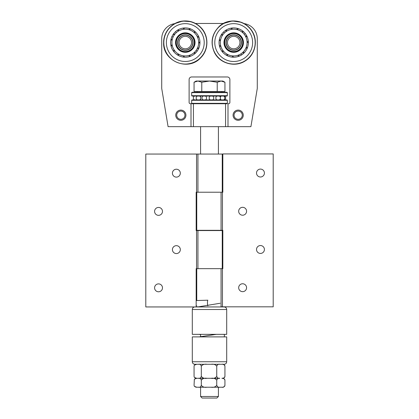 <?xml version="1.0" encoding="UTF-8"?>
<svg xmlns="http://www.w3.org/2000/svg" width="419" height="419" viewBox="0 0 419 419"><rect width="100%" height="100%" fill="white"/><g stroke="black" fill="none" stroke-linecap="round" stroke-linejoin="round"><path stroke-width="0.63" d="M244.204 23.616A15.288 15.288 0 0 1 257.282 38.747L257.282 88.435L250.908 126.664L227.999 126.664L227.999 103.729L228.612 103.729A1.273 1.273 0 0 0 229.884 102.451L229.884 79.521A2.551 2.551 0 0 0 227.339 76.97L191.661 76.97A2.551 2.551 0 0 0 189.116 79.521L189.116 102.451A1.273 1.273 0 0 0 190.388 103.729L191.001 103.729L191.001 126.664L193.437 126.664L193.437 103.729L191.001 103.729M225.563 103.729L225.563 126.664L227.999 126.664M225.563 126.664L193.437 126.664M191.001 126.664L168.092 126.664L161.718 88.435L161.718 38.747A15.288 15.288 0 0 1 174.802 23.616L182.726 21.06L191.033 21.683M191.059 21.688L195.49 23.459L223.51 23.459L232.294 20.955L241.328 22.291L243.607 23.302M192.808 42.57A7.516 7.516 0 0 1 181.532 49.081A7.516 7.516 0 0 1 181.532 36.06A7.516 7.516 0 0 1 192.808 42.57M191.535 42.57A6.243 6.243 0 0 0 182.171 37.16A6.243 6.243 0 0 0 182.171 47.976A6.243 6.243 0 0 0 191.535 42.57M237.468 36.06A7.516 7.516 0 0 1 237.468 49.081A7.516 7.516 0 0 1 226.192 42.57A7.516 7.516 0 0 1 237.468 36.06M236.829 37.16A6.243 6.243 0 0 0 227.465 42.57A6.243 6.243 0 0 0 236.829 47.976A6.243 6.243 0 0 0 236.829 37.16M225.082 46.828A9.621 9.621 0 0 0 241.711 47.907A9.621 9.621 0 0 0 234.331 32.97A9.621 9.621 0 0 0 225.082 46.828M224.972 46.886A9.747 9.747 0 0 1 234.341 32.844A9.747 9.747 0 0 1 241.815 47.981A9.747 9.747 0 0 1 224.972 46.886M227.784 30.577A13.377 13.377 0 0 0 226.281 53.695A13.377 13.377 0 0 0 247.058 43.435A13.377 13.377 0 0 0 227.784 30.577M240.852 53.878A13.377 13.377 0 0 0 244.837 49.997M240.621 39.156A7.71 7.71 0 0 1 233.21 50.259A7.71 7.71 0 0 1 227.297 38.291A7.71 7.71 0 0 1 240.621 39.156M241.763 38.59A8.982 8.982 0 0 0 226.239 37.584A8.982 8.982 0 0 0 233.126 51.532A8.982 8.982 0 0 0 241.763 38.59M252.956 33.064A21.469 21.469 0 0 0 224.202 23.317A21.469 21.469 0 0 0 214.46 52.076A21.469 21.469 0 0 0 243.214 61.818A21.469 21.469 0 0 0 252.956 33.064M227.218 29.43A14.655 14.655 0 0 1 248.331 43.518A14.655 14.655 0 0 1 225.574 54.758A14.655 14.655 0 0 1 227.218 29.43M175.671 42.57A9.621 9.621 0 0 0 190.1 50.898A9.621 9.621 0 0 0 190.1 34.238A9.621 9.621 0 0 0 175.671 42.57M175.545 42.57A9.747 9.747 0 0 1 190.163 34.128A9.747 9.747 0 0 1 190.163 51.008A9.747 9.747 0 0 1 175.545 42.57M185.292 29.189A13.377 13.377 0 0 0 173.707 49.259A13.377 13.377 0 0 0 196.878 49.259A13.377 13.377 0 0 0 185.292 29.189M193.002 42.57A7.71 7.71 0 0 1 181.437 49.243A7.71 7.71 0 0 1 181.437 35.893A7.71 7.71 0 0 1 193.002 42.57M194.275 42.57A8.982 8.982 0 0 0 180.799 34.787A8.982 8.982 0 0 0 180.799 50.348A8.982 8.982 0 0 0 194.275 42.57M206.761 42.57A21.469 21.469 0 0 0 185.292 21.102A21.469 21.469 0 0 0 163.824 42.57A21.469 21.469 0 0 0 185.292 64.039A21.469 21.469 0 0 0 206.761 42.57M185.292 27.916A14.655 14.655 0 0 1 197.983 49.898A14.655 14.655 0 0 1 172.602 49.898A14.655 14.655 0 0 1 185.292 27.916M243.664 23.548A21.469 21.469 0 0 0 223.929 23.459M224.155 306.949L194.845 306.949C193.3 307.101 192.452 307.949 192.3 309.5L226.7 309.5C226.548 307.949 225.7 307.101 224.155 306.949M196.171 306.949L196.171 268.663L222.243 268.663L222.243 230.565L196.171 230.565L196.171 192.216L222.243 192.216L222.243 154.056L145.796 154.056L145.796 306.949L197.747 306.949L220.137 303.262M226.7 309.5L226.7 334.346L192.3 334.346L192.3 309.5M192.3 361.738L192.3 336.892L226.7 336.892L226.7 361.738L192.3 361.738C192.452 363.283 193.3 364.137 194.845 364.284L224.097 364.284M221.064 268.663L221.064 306.823L273.204 306.823L273.204 153.93L222.829 153.93L222.829 192.216L196.757 192.216L196.757 230.314L222.829 230.314L222.829 268.663L196.757 268.663L196.757 300.36M196.757 306.823L198.197 306.823M256.517 173.042A3.949 3.949 0 0 1 262.441 169.616A3.949 3.949 0 0 1 262.441 176.462A3.949 3.949 0 0 1 256.517 173.042M256.517 249.488A3.949 3.949 0 0 1 262.441 246.068A3.949 3.949 0 0 1 262.441 252.908A3.949 3.949 0 0 1 256.517 249.488M238.678 287.712A3.949 3.949 0 0 1 244.602 284.291A3.949 3.949 0 0 1 244.602 291.132A3.949 3.949 0 0 1 238.678 287.712M238.678 211.265A3.949 3.949 0 0 1 244.602 207.845A3.949 3.949 0 0 1 244.602 214.685A3.949 3.949 0 0 1 238.678 211.265M207.845 305.802A2.802 0.382 -90 0 1 207.463 303A2.802 0.382 -90 0 1 207.845 300.198L196.171 300.554M162.483 287.837A3.949 3.949 0 0 1 156.559 291.257A3.949 3.949 0 0 1 156.559 284.417A3.949 3.949 0 0 1 162.483 287.837M162.483 211.391A3.949 3.949 0 0 1 156.559 214.811A3.949 3.949 0 0 1 156.559 207.971A3.949 3.949 0 0 1 162.483 211.391M180.322 173.167A3.949 3.949 0 0 1 174.398 176.588A3.949 3.949 0 0 1 174.398 169.747A3.949 3.949 0 0 1 180.322 173.167M180.322 249.614A3.949 3.949 0 0 1 174.398 253.034A3.949 3.949 0 0 1 174.398 246.194A3.949 3.949 0 0 1 180.322 249.614M178.772 111.627A4.122 4.122 0 0 1 184.952 115.194A4.122 4.122 0 0 1 178.772 118.76A4.122 4.122 0 0 1 178.772 111.627M178.285 110.778A5.096 5.096 0 0 0 176.42 117.744A5.096 5.096 0 0 0 183.381 119.609A5.096 5.096 0 0 0 185.245 112.648A5.096 5.096 0 0 0 178.285 110.778M236.107 111.627A4.122 4.122 0 0 1 242.287 115.194A4.122 4.122 0 0 1 236.107 118.76A4.122 4.122 0 0 1 236.107 111.627M235.619 110.778A5.096 5.096 0 0 0 233.755 117.744A5.096 5.096 0 0 0 240.716 119.609A5.096 5.096 0 0 0 242.58 112.648A5.096 5.096 0 0 0 235.619 110.778M192.043 96.082L226.957 96.082L227.339 95.7L191.661 95.7L192.043 96.082M227.339 92.641L226.957 92.259L192.043 92.259L191.661 92.641L227.339 92.641L227.339 95.7M191.661 103.346L192.043 103.729L226.957 103.729L227.339 103.346L191.661 103.346L191.661 100.288L227.339 100.288L227.339 103.346M227.339 100.288L226.957 99.905L192.043 99.905L191.661 100.288M224.94 385.307L224.652 386.328L223.039 387.219L221.939 387.219C223.243 387.617 224.244 386.983 224.94 385.307L224.94 380.211C224.244 378.54 223.243 377.901 221.939 378.299L223.039 378.299L221.939 378.299C223.243 378.697 224.244 378.064 224.94 376.388L224.652 377.409L223.039 378.299L224.652 379.19L224.94 380.211M222.285 387.219L223.039 387.219M216.749 385.307C217.445 386.983 218.446 387.617 219.75 387.219L211.097 387.219C213.559 387.617 215.445 386.983 216.749 385.307L216.749 380.211C215.445 378.54 213.559 377.901 211.097 378.299L219.75 378.299C218.446 377.901 217.445 378.54 216.749 380.211M201.314 385.307C202.618 386.983 204.503 387.617 206.97 387.219L198.658 387.219C199.811 387.617 200.701 386.983 201.314 385.307L201.314 380.211C200.701 378.54 199.811 377.901 198.658 378.299L206.97 378.299C204.503 377.901 202.618 378.54 201.314 380.211M194.348 365.174L195.961 364.284L196.715 364.284L194.348 365.179L194.06 366.196L194.06 376.388L194.348 377.409L196.715 378.299L195.961 378.299L196.715 378.299L194.348 379.19L194.06 385.307L194.348 386.328L196.715 387.219L195.961 387.219L194.348 386.328M219.75 387.219L221.939 387.219M206.97 387.219L211.097 387.219M196.715 387.219L198.658 387.219M196.715 378.299L198.658 378.299C199.811 378.703 200.701 378.064 201.314 376.388C202.618 378.064 204.503 378.697 206.97 378.299L211.097 378.299C213.559 378.697 215.445 378.064 216.749 376.388C217.445 378.064 218.446 378.697 219.75 378.299L196.715 378.299M223.039 364.284L224.652 365.174L224.94 366.196C224.244 364.525 223.243 363.886 221.939 364.284M219.75 364.284C218.446 363.886 217.445 364.525 216.749 366.196C215.445 364.525 213.559 363.886 211.097 364.284M206.97 364.284C204.503 363.886 202.618 364.525 201.314 366.196C200.701 364.525 199.811 363.886 198.658 364.284M201.314 366.196L201.314 376.388M216.749 366.196L216.749 376.388M224.94 366.196L224.94 376.388M202.147 398.05L216.853 398.05L218.419 396.489L200.581 396.489L202.147 398.05M224.945 82.244L221.085 81.045L222.877 81.045L224.945 82.244L224.945 91.494L194.055 91.494L194.055 82.244L197.915 81.045L221.085 81.045L217.225 82.244L209.5 81.045L201.775 82.244L197.915 81.045L196.123 81.045L194.055 82.244M201.775 91.494L201.775 82.244M217.225 91.494L217.225 82.244M245.209 33.489L244.712 33.887M241.533 54.957L241.192 54.418M224.369 32.991L223.924 32.535M250.672 34.19A18.923 18.923 0 0 1 232.482 61.452A18.923 18.923 0 0 1 217.969 32.069A18.923 18.923 0 0 1 250.672 34.19M197.145 51.181L196.631 50.809M175.488 31.682L175.912 32.153M171.905 36.61L172.487 36.867M204.21 42.57A18.923 18.923 0 0 1 175.833 58.953A18.923 18.923 0 0 1 175.833 26.182A18.923 18.923 0 0 1 204.21 42.57M222.452 268.663L222.452 306.823M221.064 192.216L221.064 230.314M222.452 192.216L222.452 230.314M196.548 192.216L196.548 154.056M197.936 192.216L197.936 154.056M197.936 268.663L197.936 230.565M196.548 268.663L196.548 230.565M247.053 41.649A2.551 2.551 0 0 0 248.315 41.444M247.079 36.573A2.551 2.551 0 0 0 245.869 36.998M246.278 47.158A2.551 2.551 0 0 0 247.514 47.483M248.362 42.529A2.551 2.551 0 0 0 247.084 42.424M245.529 36.301A2.551 2.551 0 0 0 246.597 35.599M243.481 31.65A2.551 2.551 0 0 0 242.554 32.53M243.324 51.872A2.551 2.551 0 0 0 244.319 52.674M247.11 48.489A2.551 2.551 0 0 0 245.99 47.876M241.957 32.033A2.551 2.551 0 0 0 242.648 30.959M238.196 28.623A2.551 2.551 0 0 0 237.704 29.801M238.71 54.978A2.551 2.551 0 0 0 239.296 56.115M243.544 53.433A2.551 2.551 0 0 0 242.769 52.412M236.955 29.592A2.551 2.551 0 0 0 237.154 28.33M232.136 28A2.551 2.551 0 0 0 232.168 29.278M233.231 55.937A2.551 2.551 0 0 0 233.299 57.214M238.275 56.492A2.551 2.551 0 0 0 237.982 55.245M231.398 29.393A2.551 2.551 0 0 0 231.063 28.157M226.344 29.901A2.551 2.551 0 0 0 226.894 31.058M227.831 54.59A2.551 2.551 0 0 0 227.381 55.785M232.22 57.146A2.551 2.551 0 0 0 232.456 55.889M226.239 31.472A2.551 2.551 0 0 0 225.427 30.482M221.829 33.991A2.551 2.551 0 0 0 222.798 34.824M223.453 51.16A2.551 2.551 0 0 0 222.552 52.066M226.417 55.277A2.551 2.551 0 0 0 227.145 54.229M222.369 35.468A2.551 2.551 0 0 0 221.227 34.892M219.367 39.564A2.551 2.551 0 0 0 220.593 39.931M221.876 51.218A2.551 2.551 0 0 0 222.971 50.552M220.844 46.247A2.551 2.551 0 0 0 219.65 46.708M220.462 40.695A2.551 2.551 0 0 0 219.184 40.633M219.383 45.655A2.551 2.551 0 0 0 220.656 45.493M214.287 52.16C219.477 63.536 235.19 67.868 245.482 60.755C255.354 54.721 258.434 40.35 251.892 30.797C244.047 18.588 226.716 18.326 218.833 26.821C211.778 34.279 210.265 42.722 214.287 52.16M197.668 47.656A2.551 2.551 0 0 0 198.889 48.028M199.936 43.11A2.551 2.551 0 0 0 198.664 42.958M194.526 52.249A2.551 2.551 0 0 0 195.495 53.087M198.449 49.023A2.551 2.551 0 0 0 197.349 48.363M198.664 42.183A2.551 2.551 0 0 0 199.936 42.026M198.889 37.108A2.551 2.551 0 0 0 197.668 37.485M189.791 55.167A2.551 2.551 0 0 0 190.331 56.329M194.688 53.815A2.551 2.551 0 0 0 193.95 52.768M197.349 36.778A2.551 2.551 0 0 0 198.449 36.118M195.495 32.054A2.551 2.551 0 0 0 194.526 32.892M184.281 55.91A2.551 2.551 0 0 0 184.302 57.188M189.299 56.665A2.551 2.551 0 0 0 189.053 55.408M193.95 32.373A2.551 2.551 0 0 0 194.688 31.325M190.331 28.811A2.551 2.551 0 0 0 189.791 29.969M178.939 54.344A2.551 2.551 0 0 0 178.442 55.523M183.223 57.073A2.551 2.551 0 0 0 183.506 55.827M189.053 29.733A2.551 2.551 0 0 0 189.299 28.476M184.302 27.953A2.551 2.551 0 0 0 184.281 29.23M174.702 50.741A2.551 2.551 0 0 0 173.765 51.616M177.499 54.978A2.551 2.551 0 0 0 178.269 53.957M183.506 29.309A2.551 2.551 0 0 0 183.223 28.063M178.442 29.618A2.551 2.551 0 0 0 178.939 30.797M172.293 45.729A2.551 2.551 0 0 0 171.083 46.142M173.126 50.736A2.551 2.551 0 0 0 174.246 50.118M178.269 31.184A2.551 2.551 0 0 0 177.499 30.158M173.765 33.525A2.551 2.551 0 0 0 174.702 34.395M170.858 45.084A2.551 2.551 0 0 0 172.13 44.969M172.13 40.166A2.551 2.551 0 0 0 170.858 40.056M174.246 35.023A2.551 2.551 0 0 0 173.126 34.4M171.083 38.993A2.551 2.551 0 0 0 172.293 39.407M163.63 42.57C162.624 61.116 188.204 71.712 200.607 57.885C209.008 49.908 209.002 35.227 200.607 27.251C195.61 22.469 189.671 20.4 182.789 21.05C172.167 22.055 163.4 31.902 163.63 42.57M226.7 361.738C226.548 363.283 225.7 364.132 224.155 364.284M224.186 334.346L224.469 335.619L224.186 336.892M199.193 334.346L200.581 334.619M216.345 334.346L199.214 336.892M196.171 305.661L196.757 305.854M194.353 96.082A2.294 2.294 0 0 0 194.353 99.905M199.732 99.905A2.294 2.294 0 0 0 199.732 96.082M197.197 96.082A2.294 2.294 0 0 0 197.197 99.905M205.53 99.905A2.294 2.294 0 0 0 205.53 96.082M202.995 96.082A2.294 2.294 0 0 0 202.995 99.905M212.732 99.905A2.294 2.294 0 0 0 212.732 96.082M210.197 96.082A2.294 2.294 0 0 0 210.197 99.905M219.409 99.905A2.294 2.294 0 0 0 219.409 96.082M216.874 96.082A2.294 2.294 0 0 0 216.874 99.905M223.767 99.905A2.294 2.294 0 0 0 223.767 96.082M221.232 96.082A2.294 2.294 0 0 0 220.321 97.281M220.321 98.706A2.294 2.294 0 0 0 221.232 99.905M224.647 99.905A2.294 2.294 0 0 0 224.647 96.082M191.661 92.641L191.661 95.7M194.348 379.19L195.961 378.299L194.348 377.409M200.581 96.082L200.581 97.114M200.581 98.874L200.581 99.905M200.581 126.664L200.581 154.056M200.581 334.346L200.581 336.619M200.581 387.219L200.581 396.489M218.419 126.664L218.419 154.056M218.419 387.219L218.419 396.489M197.16 91.494L197.16 92.259M221.84 91.494L221.84 92.259"/></g></svg>
